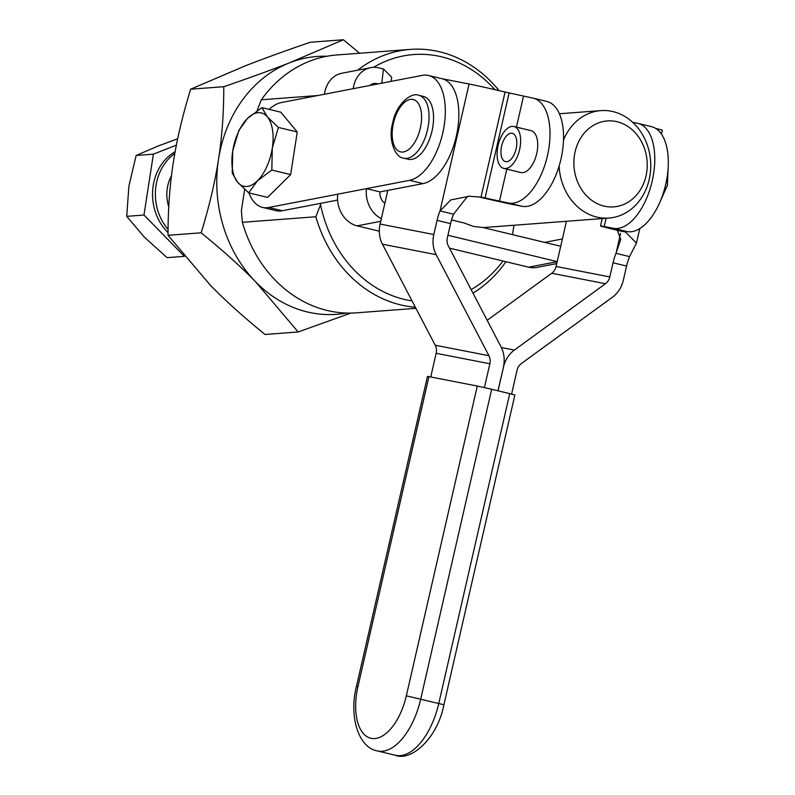 <?xml version="1.0" encoding="UTF-8"?>
<svg xmlns="http://www.w3.org/2000/svg" width="795" height="795" viewBox="0 0 795 795"><rect width="100%" height="100%" fill="white"/><g stroke="black" fill="none" stroke-linecap="round" stroke-linejoin="round"><path stroke-width="1.19" d="M177.673 138.777L158.523 145.873L136.134 155.462L128.899 186.09L126.713 216.339L144.392 237.188L167.119 257.659L184.39 256.348L143.975 215.038L153.395 154.16L136.134 155.462M174.811 153.524A48.485 41.231 85.7 0 0 156.029 185.464A48.485 41.231 85.7 0 0 168.063 229.387M175.129 151.746A48.485 41.231 85.7 0 0 153.196 185.682A48.485 41.231 85.7 0 0 168.043 232.557M513.928 126.514L531.01 130.628A21.554 10.941 103.6 0 1 536.913 152.68A21.554 10.941 103.6 0 1 520.904 172.525L503.831 168.411A21.554 10.941 -76.4 0 0 519.831 148.566A21.554 10.941 -76.4 0 0 513.928 126.514A21.554 10.941 -76.4 0 0 497.918 146.359A21.554 10.941 -76.4 0 0 503.831 168.411M505.978 161.693A14.549 7.384 103.6 0 1 505.471 161.604A14.549 7.384 103.6 0 1 501.585 146.22A14.549 7.384 103.6 0 1 511.781 133.232A14.549 7.384 103.6 0 1 512.288 133.321A14.549 7.384 103.6 0 1 516.164 148.705A14.549 7.384 103.6 0 1 505.978 161.693M423.397 96.414A32.327 16.407 103.6 0 1 423.467 96.434A32.327 16.407 103.6 0 1 431.864 131.632A32.327 16.407 103.6 0 1 408.392 159.298A32.327 16.407 103.6 0 1 408.322 159.278A32.327 16.407 103.6 0 1 408.252 159.268M257.451 180.783A37.713 19.14 -76.4 0 0 266.782 166.731A37.713 19.14 -76.4 0 0 272.297 148.069A37.713 19.14 -76.4 0 0 267.349 116.865A37.713 19.14 -76.4 0 0 247.553 118.366A37.713 19.14 -76.4 0 0 238.222 132.417A37.713 19.14 -76.4 0 0 232.706 151.07L238.828 130.44L247.553 118.366L261.923 107.633L267.349 116.865L278.409 127.448L272.297 148.069L271.82 170.06L257.451 180.783L248.726 192.867L237.655 182.284A37.713 19.14 -76.4 0 0 257.451 180.783M269.108 109.372A53.871 27.348 103.6 0 1 281.39 102.535L324.499 94.227A26.941 22.618 79.1 0 1 341.959 73.21L370.699 67.674A26.941 22.618 -100.9 0 1 378.957 67.883L383.478 68.976L381.759 83.187M559.114 166.066A53.871 45.812 85.7 0 0 608.97 218.059A53.871 45.812 85.7 0 0 650.022 175.218A53.871 45.812 85.7 0 0 600.831 110.614A53.871 45.812 85.7 0 0 563.506 139.99M646.653 172.614A43.099 36.65 -94.3 0 1 604.021 206.084A43.099 36.65 -94.3 0 1 574.447 155.204A43.099 36.65 -94.3 0 1 617.079 121.734A43.099 36.65 -94.3 0 1 646.653 172.614M415.934 308.321L356.379 312.833A129.297 109.939 -94.3 0 1 327.033 310.428A129.297 109.939 -94.3 0 1 242.366 222.312L241.372 210.725L244.671 189.389M412.068 300.917A123.911 105.357 -94.3 0 1 404.178 299.377A123.911 105.357 -94.3 0 1 320.534 204.732L315.873 216.747A129.297 109.939 85.7 0 0 400.541 304.863A129.297 109.939 85.7 0 0 415.368 307.228M472.985 293.136A129.297 109.939 85.7 0 0 505.411 262.429L505.719 261.674M503.006 261.018A123.911 105.357 -94.3 0 1 471.137 289.609M257.083 110.714L261.336 99.802A129.297 109.939 -94.3 0 1 336.851 54.964L410.359 49.399A129.297 109.939 85.7 0 0 357.671 70.189M261.336 99.802L317.732 95.529M499.091 90.64A129.297 109.939 85.7 0 0 439.715 51.804A129.297 109.939 85.7 0 0 410.359 49.399M373.541 67.346A123.911 105.357 -94.3 0 1 441.722 56.852A123.911 105.357 -94.3 0 1 494.878 89.656M315.873 216.747L242.366 222.312M478.222 196.763A26.941 0.517 12.9 0 0 512.984 204.524L522.096 206.303A53.871 27.348 -76.4 0 0 544.615 194.626A53.871 27.348 -76.4 0 0 563.526 139.105A53.871 27.348 -76.4 0 0 546.751 101.422L533.207 98.153A53.871 27.348 103.6 0 1 549.991 135.846A53.871 27.348 103.6 0 1 531.07 191.357A53.871 27.348 103.6 0 1 508.562 203.033L483.281 197.607A32.327 27.845 101 0 0 482.247 197.389A32.327 27.845 101 0 0 480.995 197.18L469.457 196.236L450.765 199.933L440.013 210.923A32.327 16.407 -76.4 0 0 437.051 220.364L433.802 234.525A26.941 23.204 -79 0 0 436.167 254.678L488.925 355.703A10.772 9.282 101 0 1 489.869 363.772L484.413 387.582M441.762 78.675L469.08 84.002A26.941 0.517 -167.1 0 1 505.073 92.061L532.61 98.023A53.871 27.348 103.6 0 1 533.207 98.153M370.699 67.674A26.941 22.618 -100.9 0 0 353.238 88.682L422.215 75.386A53.871 27.348 103.6 0 1 428.525 75.485A53.871 27.348 103.6 0 1 445.299 113.168A53.871 27.348 103.6 0 1 426.378 168.689A53.871 27.348 103.6 0 1 409.574 180.326L423.119 183.595L380 191.903A10.772 9.043 79.1 0 0 384.85 203.262M428.525 75.485L442.06 78.745A53.871 27.348 103.6 0 1 458.834 116.428A53.871 27.348 103.6 0 1 439.923 171.949A53.871 27.348 103.6 0 1 423.119 183.595M637.978 123.404L651.512 126.673A53.871 27.348 103.6 0 1 668.287 164.356A53.871 27.348 103.6 0 1 649.376 219.877A53.871 27.348 103.6 0 1 626.857 231.554L616.274 229.546L623.171 231.325A32.327 27.845 -79 0 1 625.407 231.981L617.347 230.411A32.327 27.845 101 0 0 615.121 229.755L613.343 229.328A26.941 0.517 -167.1 0 1 600.513 225.939A26.941 0.517 -167.1 0 1 604.21 226.515L613.323 228.284A53.871 27.348 -76.4 0 0 635.831 216.608A53.871 27.348 -76.4 0 0 654.752 161.097A53.871 27.348 -76.4 0 0 637.978 123.404A53.871 27.348 -76.4 0 0 637.371 123.275L632.74 122.37M350.903 313.081L298.145 331.962L255.712 281.927C240.776 266.603 222.59 250.236 201.155 232.806C209.284 206.362 215.067 181.856 218.526 159.288C222.053 136.72 223.812 112.522 223.773 86.695C249.252 77.99 271.204 70.01 289.638 62.765A129.297 109.939 85.7 0 0 242.823 99.524A129.297 109.939 85.7 0 0 218.526 159.288A129.297 109.939 85.7 0 0 255.712 281.927A129.297 109.939 85.7 0 0 346.451 313.051M326.993 56.246A129.297 109.939 85.7 0 0 289.638 62.765L343.39 39.75L310.269 42.254C284.789 50.969 262.837 58.939 244.403 66.194L190.651 89.209C182.522 115.653 176.738 140.159 173.28 162.717C169.752 185.285 168.003 209.483 168.033 235.31L210.476 285.355C225.412 300.669 243.598 317.046 265.033 334.466L298.145 331.962M406.334 695.824A48.485 24.605 103.6 0 1 371.335 738.366A48.485 24.605 103.6 0 1 357.989 686.403L428.942 376.621L427.472 376.393L356.508 686.165C348.707 716.355 358.485 747.747 377.297 750.897A59.257 30.081 -76.4 0 0 420.724 699.044L491.688 389.272L477.288 386.052L406.334 695.824L443.908 704.758L514.872 394.976L509.734 393.624L438.78 703.396A59.257 30.081 103.6 0 1 395.353 755.25C411.422 761.839 437.757 737.7 443.908 704.758M428.942 376.621L477.288 386.052M491.688 389.272L509.734 393.624M430.731 376.969L436.157 353.298A10.772 9.282 -79 0 0 435.213 345.229L382.445 244.204A26.941 23.204 101 0 1 380.09 224.051L387.801 190.403M497.968 390.782L503.493 367.052A26.941 23.204 101 0 1 514.355 350.078L605.462 283.726A10.772 9.282 -79 0 0 609.805 276.938L613.044 262.787A32.327 16.407 103.6 0 1 616.006 253.337L629.551 256.606A32.327 16.407 -76.4 0 0 626.589 266.047L623.34 280.198A26.941 23.204 101 0 1 612.478 297.171L521.381 363.524A10.772 9.282 -79 0 0 517.028 370.311L511.592 394.072M437.051 220.364L450.586 223.624L447.347 237.785A10.772 9.282 101 0 0 448.291 245.844L501.049 346.878A26.941 23.204 -79 0 1 503.404 367.032M343.39 39.75L359.578 53.245M168.033 235.31L201.155 232.806M190.651 89.209L223.773 86.695M566.438 221.278L556.093 266.464A10.772 9.282 101 0 1 551.74 273.251L487.166 320.286M655.587 128.363A26.941 0.517 12.9 0 1 662.315 130.261L661.43 134.097M498.058 390.802L503.493 367.052M629.551 256.606L636.477 243.041L625.407 231.981L625.566 231.295M617.347 230.411L620.726 239.434L616.006 253.337L620.577 233.372M450.586 223.624A32.327 16.407 103.6 0 1 453.548 214.183L440.013 210.923L469.08 84.002M469.457 196.236L467.47 196.445L453.548 214.183M337.587 200.082L320.743 203.331L320.534 204.732M320.743 203.331L282.285 210.745A53.871 27.348 103.6 0 1 275.984 210.645L262.439 207.386A53.871 27.348 103.6 0 1 248.964 192.927M512.507 234.644L513.958 225.253M451.55 219.947L464.081 222.968L473.373 226.406L482.943 227.509L559.253 245.903A10.772 9.043 79.1 0 0 560.753 246.122M391.16 81.368L391.667 77.185L383.478 68.976M378.132 83.882L377.069 83.624A10.772 9.043 79.1 0 0 373.759 83.545A10.772 9.043 79.1 0 0 369.963 85.463M282.285 210.745L268.75 207.485L337.726 194.189A26.941 22.618 79.1 0 0 357.134 225.859L379.304 231.206M381.332 218.655A26.941 22.618 -100.9 0 1 366.465 188.644L409.574 180.326M449.473 248.12L528.615 267.19A26.941 22.618 79.1 0 0 536.873 267.408L556.748 263.572M557.206 261.615L447.923 235.27M268.75 207.485A53.871 27.348 103.6 0 1 262.439 207.386M337.726 194.189L366.465 188.644L380 191.903M232.706 151.07A37.713 19.14 -76.4 0 0 237.655 182.284L232.229 173.062L232.706 151.07M271.82 170.06L290.652 174.602L267.567 197.408L248.726 192.867M290.652 174.602L297.25 131.99L280.764 112.174L261.923 107.633M297.25 131.99L278.409 127.448M153.395 154.16L176.381 145.137M143.975 215.038L126.713 216.339M171.472 175.794A35.02 29.773 85.7 0 0 167.308 188.186A35.02 29.773 85.7 0 0 168.759 206.829M393.555 122.599A26.941 13.674 103.6 0 1 413.122 99.484A26.941 13.674 103.6 0 1 420.187 128.77A26.941 13.674 103.6 0 1 400.62 151.885A26.941 13.674 103.6 0 1 393.555 122.599M423.467 96.434L418.955 95.34C411.542 91.713 396.119 104.145 392.829 122.43C387.632 140.009 395.363 157.857 403.81 158.195A32.327 16.407 -76.4 0 0 403.88 158.215A32.327 16.407 -76.4 0 0 427.362 130.469A32.327 16.407 -76.4 0 0 418.955 95.34A32.327 16.407 -76.4 0 0 418.885 95.33M626.857 231.554L613.323 228.284M357.989 686.403L356.508 686.165M489.869 363.772L436.157 353.298M609.805 276.938L556.093 266.464M626.589 266.047L613.044 262.787M514.355 350.078L501.387 347.554M551.74 273.251L605.462 283.726M615.121 229.755L623.171 231.325M604.21 226.515L606.098 218.277M435.213 345.229L488.925 355.703M436.167 254.678L382.445 244.204M380.09 224.051L433.802 234.525M481.214 197.21L483.281 197.607M508.562 203.033L522.096 206.303M523.498 96.255L516.432 127.121M506.803 169.126L499.449 201.264M485.049 198.035L509.108 93.025M505.073 92.061L480.995 197.18M377.069 83.624L370.728 84.846M380.716 221.308L357.134 225.859M528.615 267.19L557.186 261.684M353.238 88.682L324.499 94.227M544.645 242.386L562.393 238.967M659.254 203.639L667.363 185.394L668.257 165.529M600.831 110.614L559.362 113.755M377.297 750.897L395.353 755.25M600.513 225.939L602.203 218.565M636.477 243.041L639.796 228.562M608.97 218.059L483.221 227.579M403.81 158.195L408.322 159.278"/></g></svg>
